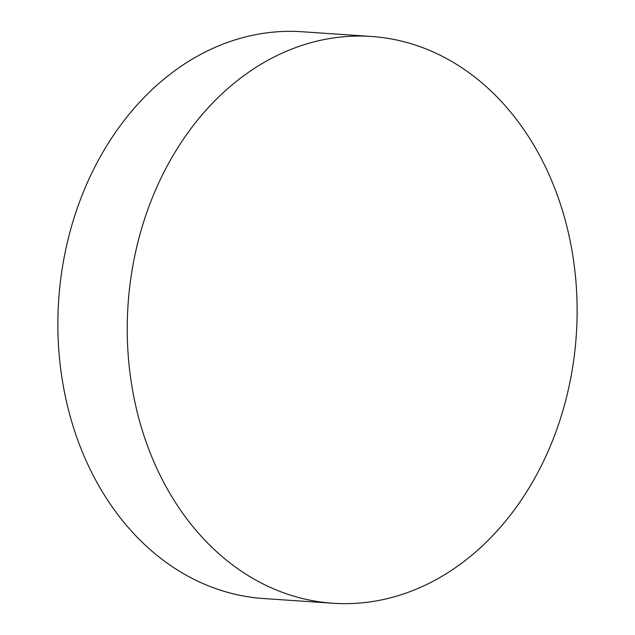 <?xml version="1.0" encoding="UTF-8"?>
<svg xmlns="http://www.w3.org/2000/svg" width="635" height="635" viewBox="0 0 635 635"><rect width="100%" height="100%" fill="white"/><g stroke="black" fill="none" stroke-linecap="round" stroke-linejoin="round"><path stroke-width="0.95" d="M371.483 36.473L302.109 31.75A284.043 224.639 93.9 0 0 66.032 399.645A284.043 224.639 93.9 0 0 263.517 598.527L332.891 603.25A284.043 224.639 93.9 0 0 568.968 235.355A284.043 224.639 93.9 0 0 371.483 36.473A284.043 224.639 93.9 0 0 135.398 404.376A284.043 224.639 93.9 0 0 332.891 603.25"/></g></svg>
